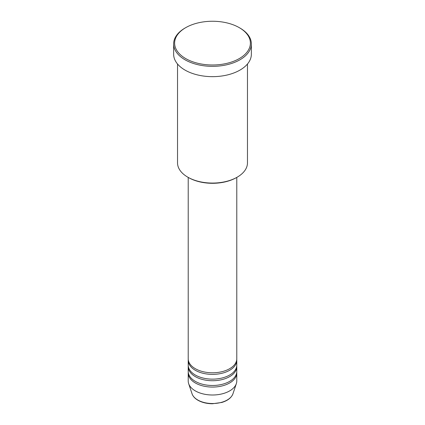 <?xml version="1.0" encoding="UTF-8"?>
<svg xmlns="http://www.w3.org/2000/svg" width="425" height="425" viewBox="0 0 425 425"><rect width="100%" height="100%" fill="white"/><g stroke="black" fill="none" stroke-linecap="round" stroke-linejoin="round"><path stroke-width="0.64" d="M188.217 177.411L188.217 358.774A24.283 14.02 0 0 0 195.33 368.688A24.283 14.02 0 0 0 221.792 371.726A24.283 14.02 0 0 0 236.783 358.774L236.783 177.411M188.254 359.571A24.283 14.02 0 0 0 188.217 360.363A24.283 14.02 0 0 0 195.33 370.276A24.283 14.02 0 0 0 221.792 373.315A24.283 14.02 0 0 0 236.783 360.363A24.283 14.02 0 0 0 236.746 359.571M188.217 360.363L188.217 365.123A24.283 14.02 0 0 0 195.33 375.036A24.283 14.02 0 0 0 221.792 378.075A24.283 14.02 0 0 0 236.783 365.123L236.783 360.363M188.254 365.914A24.283 14.02 0 0 0 188.217 366.706A24.283 14.02 0 0 0 195.33 376.619A24.283 14.02 0 0 0 221.792 379.658A24.283 14.02 0 0 0 236.783 366.706A24.283 14.02 0 0 0 236.746 365.914M188.217 366.706L188.217 371.466A24.283 14.02 0 0 0 195.33 381.379A24.283 14.02 0 0 0 221.792 384.418A24.283 14.02 0 0 0 236.783 371.466L236.783 366.706M188.254 372.257A24.283 14.02 0 0 0 188.217 373.049A24.283 14.02 0 0 0 195.33 382.967A24.283 14.02 0 0 0 221.792 386.006A24.283 14.02 0 0 0 236.783 373.049A24.283 14.02 0 0 0 236.746 372.257M237.224 177.156L236.539 177.549A33.995 19.63 180 0 1 188.461 177.549L187.776 177.156A34.967 20.188 0 0 0 237.224 177.156A34.967 20.188 0 0 0 247.467 162.881L247.467 64.005M185.714 58.586A37.883 21.872 0 0 0 239.286 58.586A37.883 21.872 0 0 0 239.286 27.657L239.976 28.05A38.856 22.429 180 0 1 239.976 28.055A38.856 22.429 180 0 1 251.356 43.913A38.856 22.429 180 0 1 227.37 64.637A38.856 22.429 180 0 1 185.024 59.776A38.856 22.429 180 0 1 173.644 43.913A38.856 22.429 180 0 1 185.024 28.055L185.714 27.657A37.883 21.872 0 0 0 185.714 58.586M173.644 43.913L173.644 54.225A38.856 22.429 0 0 0 185.024 70.088A38.856 22.429 0 0 0 227.37 74.949A38.856 22.429 0 0 0 251.356 54.225L251.356 43.913M188.217 373.049L188.217 380.981A24.283 14.02 0 0 0 188.657 383.637A24.283 14.02 0 0 0 195.33 390.894A24.283 14.02 0 0 0 219.613 394.389A24.283 14.02 0 0 0 236.343 383.637A24.283 14.02 0 0 0 236.783 380.981L236.783 373.049M239.976 28.055L239.286 27.657A37.883 21.872 0 0 0 185.714 27.657M177.533 64.005L177.533 162.881A34.967 20.188 0 0 0 187.776 177.156L188.461 177.549M197.768 400.005A20.83 12.027 0 0 0 218.604 402.996A20.83 12.027 0 0 0 232.953 393.778C231.423 397.773 227.699 400.669 221.776 402.47L212.463 403.75C206.858 403.702 202.018 402.539 197.949 400.254C194.916 398.501 192.95 396.339 192.047 393.778A20.83 12.027 0 0 0 197.768 400.005M232.953 393.778L236.343 383.637M192.047 393.778L188.657 383.637"/></g></svg>
